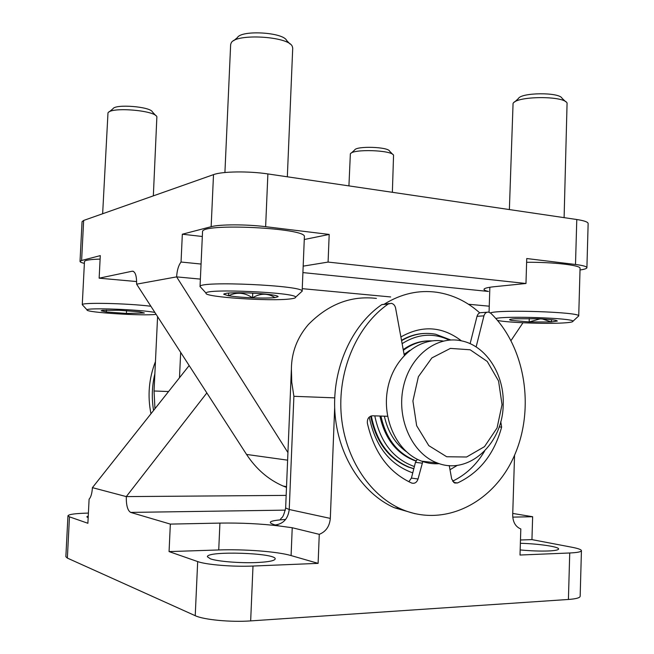 <?xml version="1.0" encoding="UTF-8"?>
<svg xmlns="http://www.w3.org/2000/svg" width="654" height="654" viewBox="0 0 654 654"><rect width="100%" height="100%" fill="white"/><g stroke="black" fill="none" stroke-linecap="round" stroke-linejoin="round"><path stroke-width="0.98" d="M286.493 487.394L283.108 486.036C268.377 479.627 256.196 469.098 246.55 454.44L136.621 284.155C136.711 275.71 135.255 271.394 132.255 271.206L99.146 278.179L100.283 255.616L81.611 260.488L80.017 261.42C80.033 262.041 81.488 262.695 84.374 263.382M580.024 269.979C584.504 269.342 586.793 268.581 586.908 267.682L588.142 223.554C588.011 222.008 584.226 220.66 576.779 219.515L267.887 173.931C248.626 170.98 222.033 171.364 213.506 174.634L83.655 220.447L82.052 221.69L80.017 261.42M586.908 267.682C586.769 266.497 582.967 265.434 575.504 264.486L526.74 258.534L525.971 283.493L494.367 286.697C487.549 287.417 484.091 288.308 483.993 289.37C484.017 290.074 485.505 290.768 488.456 291.455L302.916 272.595L488.456 291.455M525.971 283.493L328.087 262.082L329.191 234.434L265.63 226.685C246.305 224.24 219.654 224.281 211.152 226.701L182.335 234.214L181.044 262.025L201.056 264.044M136.621 284.155L176.621 276.879C177.046 270.257 178.517 265.303 181.044 262.025M303.178 266.145L328.087 262.082M136.661 281.555L99.146 278.179M154.949 408.725L154.05 390.986L157.589 316.634M200.369 279.103L176.621 276.879L287.932 452.584M511.036 340.538L522.987 322.757M329.191 234.434L304.274 239.511M202.315 236.495L182.335 234.214M197.68 561.573C206.108 564.729 233.176 566.953 253 566.045L318.114 563.364L319.266 534.343L292.232 527.737L291.087 555.573C277.598 551.575 244.302 549.041 218.73 549.957L169.067 551.592L197.68 561.573L195.227 615.692C203.639 619.763 230.764 622.363 250.662 620.899L568.416 599.465C576.035 598.909 579.951 597.838 580.163 596.268L581.431 550.676C581.308 549.597 578.226 548.469 572.201 547.3L531.947 539.615L532.634 516.725L512.769 517.126M514.559 455.225L512.703 514.911C512.801 521.72 515.262 526.306 520.102 528.661L520.813 528.914L520.012 555.033L569.732 552.982C577.327 552.63 581.226 551.862 581.431 550.676M520.167 549.932C530.582 550.913 539.975 551.257 548.354 550.979C554.993 550.684 558.41 550.022 558.598 549C559.162 546.744 538.275 543.703 520.371 543.302M210.465 558.859C217.684 561.451 240.173 563.274 256.621 562.546C268.467 561.982 274.647 560.78 275.179 558.941C276.716 552.908 206.566 550.627 207.383 556.758L210.465 558.859M88.257 515.957L86.827 516.832L88.167 517.772M88.404 513.088C75.66 513.406 68.842 514.297 67.959 515.777L69.471 516.848L87.889 523.274L89.099 499.174C90.922 497.253 92.026 493.418 92.41 487.655L189.161 365.545M67.959 515.777L65.858 556.685L67.362 558.091L195.227 615.692M532.634 516.725L512.752 513.447M206.844 392.931L126.287 496.599C126.165 505.346 127.628 510.619 130.677 512.409L170.342 524.099L169.067 551.592M292.232 527.737L279.356 525.988C261.069 523.748 241.261 522.783 219.924 523.094L170.342 524.099M286.158 495.397L126.287 496.599L92.41 487.655M461.43 340.832C442.259 326.264 422.083 324.964 400.894 336.957M369.248 417.064C375.192 446.02 389.694 464.618 412.756 472.867M450.001 469.719L457.457 465.288M334.668 407.728L330.319 518.401C329.591 526.356 325.905 531.669 319.266 534.343M479.725 312.857C467.046 301.527 452.715 294.66 436.733 292.256C418.74 289.82 401.392 293.695 384.699 303.889M330.319 518.401L289.231 509.507L293.891 396.308L291.766 382.296L291.39 368.627C291.627 352.171 297.284 337.472 308.353 324.548C328.373 304.167 351.051 295.453 376.393 298.404M424.16 333.466C416.279 333.818 408.734 336.107 401.515 340.325M370.663 416.148C375.829 441.622 388.419 458.601 408.431 467.079L413.802 468.771M520.47 539.991L531.947 539.615M291.087 555.573L318.114 563.364M427.929 340.906C419.149 341.184 410.908 344.086 403.224 349.62M379.9 416.026C384.814 438.254 396.071 452.985 413.688 460.244L415.952 461.005M449.298 340.096C433.398 332.592 417.677 333.777 402.128 343.652M374.799 415.862C380.236 442.12 393.422 459.018 414.374 466.539M450.794 339.99L435.621 334.243C423.857 332.044 412.511 334.194 401.581 340.685M371.317 415.919C376.434 441.556 389.048 458.642 409.159 467.169L413.827 468.681M431.934 340.889C421.732 340.505 412.2 343.644 403.346 350.307M380.955 416.067C385.868 438.335 397.142 453.099 414.783 460.367L416.05 460.817M409.731 350.413L404.09 354.354M384.356 416.173C387.773 431.705 395.073 443.526 406.265 451.636M443.314 341.061C418.83 336.982 393.234 358.237 387.618 388.983C381.74 419.655 397.55 452.527 421.642 461.168C427.43 463.285 433.316 464.119 439.3 463.661M503.196 404.687C504.536 374.497 485.979 345.516 461.258 340.799C436.332 335.314 409.42 356.365 403.134 388.067C396.561 419.68 412.617 454.089 437.371 462.991C468.673 475.638 503 443.665 503.196 404.687M502.035 404.63L498.561 380.996L487.263 361.466L470.152 349.776L450.402 348.402L431.869 357.926L418.388 376.696L412.911 400.984L416.655 425.705L428.803 445.644L446.707 456.754L466.596 456.999L484.508 446.641L497.065 427.969L502.035 404.63M389.195 303.513L381.764 304.625C351.59 325.398 332.167 368.48 334.856 411.726C337.538 454.963 362.014 493.443 394.321 507.725L415.159 513.742M404.278 355.367L395.58 308.042C394.975 305.418 393.553 303.84 391.313 303.317L388.198 304.028C357.861 324.981 338.331 368.447 341.036 412.085C343.742 455.724 368.374 494.538 400.861 508.926C444.565 528.35 494.367 502.395 514.6 455.119C535.185 407.973 525.129 346.473 490.827 313.274L488.612 312.122C486.331 311.958 484.777 313.201 483.944 315.849L476.128 346.939M487.001 312.236L481.671 312.62C479.407 312.457 477.853 313.691 477.019 316.315L470.12 343.677M449.241 465.558L451.693 479.022L454.677 483.036L457.547 482.963C479.586 472.58 494.285 453.958 501.634 427.095L500.751 421.683M452.527 481.213C465.73 474.902 476.431 464.847 484.63 451.056M417.268 459.263L415.445 462.353L411.415 478.082L408.84 481.753M422.86 461.307L418.037 479.006L411.415 478.082M387.585 416.279L372.518 415.789C368.791 416.32 367.074 418.805 367.385 423.244C374.088 452.552 388.852 472.482 411.652 483.036L411.726 483.069C414.71 483.837 416.811 482.489 418.037 479.006M155.448 361.613C148.875 378.502 147.379 395.883 150.968 413.753M154.875 373.696C151.965 385.876 151.532 398.131 153.567 410.475M348.925 185.891L350.356 153.878C352.432 148.777 391.803 150.003 393.553 155.235L392.367 192.301M351.182 153.134L354.656 150.003C356.422 145.826 388.051 146.807 389.547 151.09L392.792 154.45M540.179 318.866L529.16 321.94L511.101 320.362L509.58 319.765C509.482 319.332 511.289 318.997 515 318.76L537.784 318.76C546.801 319.144 552.908 319.692 556.129 320.395L557.363 321.032L551.404 321.972L542.313 318.972M551.469 319.683L551.404 321.972L529.16 321.94L529.266 318.531M495.846 318.498C505.362 315.71 574.212 318.155 572.953 321.253C573.043 322.021 569.675 322.602 562.841 322.978C544.913 324.032 507.88 322.61 497.571 320.476M490.377 312.882C499.648 309.342 580.425 312.089 578.716 315.923L577.964 316.618M526.625 262.279C553.235 262.058 580.613 265.23 580.065 268.287L578.725 316.005M509.376 209.566L513.063 103.446C516.259 95.966 564.026 95.541 567.075 103.054L564.108 217.643M514.592 102.04L518.377 98.566C521.107 92.435 559.415 92.083 561.982 98.214L565.636 101.689M228.638 293.049L228.516 295.731L223.717 294.251L226.325 293.286C231.124 292.698 238.767 292.6 249.264 292.984C259.81 293.433 268.017 294.169 273.903 295.183C276.863 295.731 278.261 296.237 278.089 296.712L274.991 297.586C267.682 293.041 260.202 293.123 252.542 297.832C244.849 292.526 236.838 291.831 228.516 295.731C234.541 296.703 242.544 297.406 252.542 297.832C262.499 298.199 269.979 298.118 274.991 297.586M290.221 298.927C270.535 301.551 203.018 297.03 206.092 293.147C205.258 288.3 296.99 292.477 295.6 297.202C295.788 297.913 293.989 298.486 290.221 298.927M201.113 287.703L200.05 286.542C198.693 280.615 304.184 285.463 302.132 291.193L300.971 292.264M200.026 286.673L202.544 231.778C200.811 222.777 307.061 227.976 304.38 236.699L302.148 291.324M224.919 172.517L230.649 44.48L231.271 42.763C236.045 33.191 288.381 36.264 292.248 46.303L292.722 48.077L287.335 176.801M233.723 40.695L237.41 37.597C241.416 29.79 283.346 32.259 286.624 40.474L290.024 43.998M252.746 293.139L252.542 297.832M106.349 311.95L101.149 310.781L102.367 310.339L119.11 310.258L139.613 311.819L144.37 313.004L126.41 313.454L106.349 311.95L106.447 310.078M156.093 314.329L155.693 314.378C143.267 316.119 84.742 312.383 87.08 309.914C86.009 307.478 141.534 309.555 154.892 312.457M82.788 305.246L82.273 304.69C81.227 302.279 127.514 303.301 150.886 306.252M82.265 304.748L84.472 261.518C84.955 260.202 90.17 259.393 100.111 259.098M102.645 213.752L107.984 112.872C110.878 106.741 154.777 110.289 156.878 116.764L153.338 195.865M109.153 111.908L112.938 108.785C115.374 103.782 150.608 106.643 152.423 111.948L155.84 115.635M126.549 310.634L126.41 313.454M81.611 260.488L83.655 220.447M575.504 264.486L576.779 219.515M265.63 226.685L267.887 173.931M211.152 226.701L213.506 174.634M302.254 288.659L390.659 296.949M468.493 304.249L489.249 306.195M132.255 271.206L133.326 271.304M246.55 454.44L287.621 460.163M180.667 352.392L179.49 377.75M168.569 391.542L154.05 390.986M253 566.045L250.662 620.899M569.732 552.982L568.416 599.465M69.471 516.848L67.362 558.091M130.677 512.409L285.397 510.136M279.356 525.988L275.252 524.974C283.411 523.87 288.071 518.712 289.231 509.507L285.643 507.986L291.349 369.976M285.618 519.456C269.644 520.486 266.186 522.325 275.252 524.974M293.891 396.308L334.701 397.861M219.924 523.094L218.73 549.957M388.198 304.028L381.764 304.625M483.944 315.849L477.019 316.315M501.634 427.095L499.166 426.939M457.547 482.963L453.606 482.415M422.092 463.146L415.445 462.353M283.108 486.036L286.526 486.658M280.443 519.284L281.596 517.804C282.732 517.567 284.081 514.297 285.643 507.986M408.431 467.079L409.159 467.169M413.688 460.244L414.783 460.367M421.642 461.168L437.371 462.991M400.861 508.926L394.321 507.725M572.953 321.253L578.716 315.923M489.053 312.22L489.862 287.269M224.306 293.711L223.717 294.251M277.558 296.131L278.089 296.712M295.6 297.202L302.132 291.193M206.092 293.147L200.05 286.542M87.08 309.914L82.273 304.69"/></g></svg>
